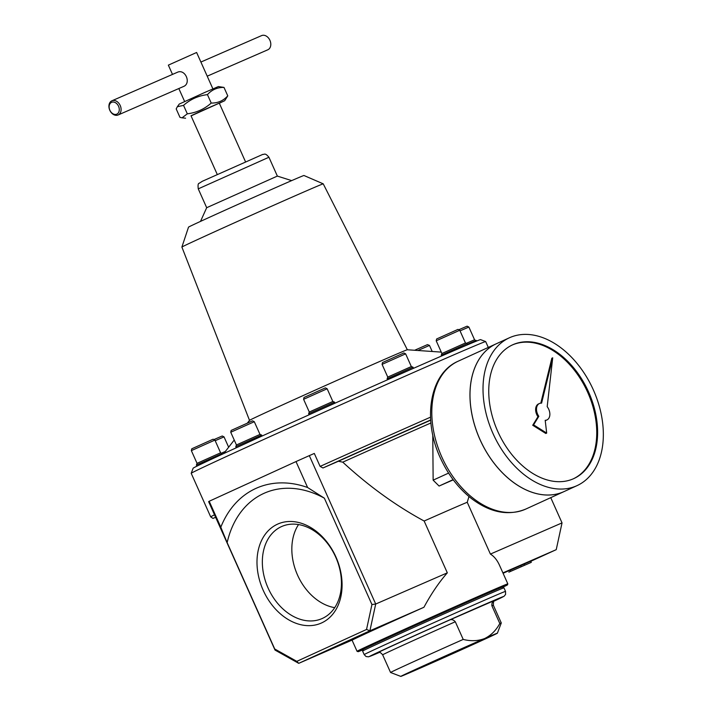 <?xml version="1.0" encoding="UTF-8"?>
<svg xmlns="http://www.w3.org/2000/svg" width="712" height="712" viewBox="0 0 712 712"><rect width="100%" height="100%" fill="white"/><g stroke="black" fill="none" stroke-linecap="round" stroke-linejoin="round"><path stroke-width="1.07" d="M324.361 498.178L307.611 487.515A110.974 82.076 66.5 0 0 220.809 527.2L227.146 542.624A103.231 76.344 -113.5 0 1 324.361 498.178L371.94 604.541L375.705 604.034L309.32 455.627L314.312 453.446L320.106 466.404L322.963 467.971L338.387 461.251A137.176 1.237 -24.1 0 1 341.012 460.077L348.48 456.73A137.176 1.237 -24.1 0 1 417.285 426.105L423.827 423.222A137.176 1.237 -24.1 0 1 430.689 420.196M417.285 426.105L423.827 423.222M223.986 87.416L218.37 86.57L204.691 92.489L179.264 104.059L177.341 106.72L183.545 105.367C190.371 99.306 198.337 95.728 207.441 94.625C211.829 89.739 217.347 87.336 223.986 87.416L227.769 95.862C223.345 100.757 217.828 103.16 211.215 103.062L207.441 94.625M191.056 115.896L224.689 100.712L227.769 95.862M211.215 103.062C204.38 109.123 196.414 112.71 187.318 113.813L182.05 117.836L179.967 117.355L176.193 108.909L177.341 106.72M497.377 633.199L501.284 622.964A60.645 0.552 -24.1 0 0 499.806 623.49C496.059 630.414 491.013 635.424 484.667 638.522A52.902 0.481 -24.1 0 1 497.377 633.199A52.902 0.481 -24.1 0 1 466.485 647.502A52.902 0.481 -24.1 0 1 413.494 671.069A52.902 0.481 -24.1 0 1 400.794 676.4A52.902 0.481 -24.1 0 1 431.276 662.276A52.902 0.481 -24.1 0 1 484.667 638.522C478.081 641.058 470.926 641.361 463.209 639.421L455.306 621.754C453.286 619.582 451.266 619.057 449.236 620.179L494.813 600.332A64.516 0.587 -24.1 0 1 494.68 600.572M432.771 434.827L433.136 480.155L439.09 486.047A97.544 0.881 -24.1 0 1 453.277 479.852M448.587 473.097L433.136 480.155M307.611 487.515L296.005 461.572L309.32 455.627M371.94 604.541L366.538 629.47L296.806 661.35L274.725 648.988L227.146 542.624M220.809 527.2L209.203 501.257L208.634 501.657L275.019 650.065L298.728 663.344L369.902 630.805L375.705 604.034L447.323 572.84L424.147 521.024A82.583 0.748 -24.1 0 1 467.232 502.263L468.977 496.549M274.725 648.988L275.019 650.065M296.806 661.35L298.728 663.344L352.76 639.812A82.583 0.748 -24.1 0 1 423.934 607.274C431.294 593.683 439.09 582.211 447.323 572.84M366.538 629.47L369.902 630.805L423.934 607.274M530.823 561.279L556.232 549.664L562.035 522.893L550.75 497.652M466.351 343.326L474.566 339.766L476.559 341.066M467.437 344.243L476.275 340.416M436.207 340.799L436.643 338.965L457.985 329.389L459.765 330.261L436.207 340.799L441.903 353.517L465.452 342.979L467.161 343.629L467.668 344.759M441.903 353.517L441.244 355.226L467.161 343.629M382.077 364.375L382.504 362.542L403.855 352.965L405.635 353.837L382.077 364.375L387.764 377.093L411.322 366.555L413.022 367.205L413.521 368.309M387.764 377.093L387.114 378.802L413.022 367.205M303.597 399.307L304.024 397.465L325.375 387.889L327.155 388.77L303.597 399.307L309.284 412.026L332.842 401.488L334.542 402.138L335.014 403.179M309.284 412.026L308.634 413.725L334.542 402.138M230.741 432.246L231.178 430.413L252.52 420.837L254.3 421.709L230.741 432.246L236.437 444.964L259.996 434.427L261.696 435.077L262.114 436.011M236.437 444.964L235.788 446.673L261.696 435.077M191.35 450.625L191.786 448.791L213.128 439.206L214.908 440.087L191.35 450.625L197.046 463.343L220.604 452.805L222.589 454.078L223.595 453.615M196.895 466.164L196.396 465.043L222.304 453.455M221.494 453.143L225.384 451.435M485.664 341.573A161.295 1.46 -24.1 0 0 337.844 406.116A161.295 1.46 -24.1 0 0 191.208 473.293A161.295 1.46 -24.1 0 1 191.208 473.293L193.157 468.176A157.423 1.424 -24.1 0 1 336.278 402.618A157.423 1.424 -24.1 0 1 480.556 339.624L485.664 341.573A161.295 1.46 -24.1 0 1 485.673 341.582L488.298 347.438M341.012 460.077L348.48 456.73M338.387 461.251L342.757 462.159A132.708 1.202 -24.1 0 1 430.92 422.964M263.155 590.195A54.076 39.997 -113.5 0 0 336.838 607.995A54.076 39.997 -113.5 0 0 298.595 522.492A54.076 39.997 -113.5 0 0 263.155 590.195M268.077 587.996A50.258 37.175 -113.5 0 0 321.957 618.621A50.258 37.175 -113.5 0 0 335.966 557.692A50.258 37.175 -113.5 0 0 281.818 526.453A50.258 37.175 -113.5 0 0 268.077 587.996M502.912 572.884L556.232 549.664M510.593 571.362L531.294 562.346L508.858 572.154L510.593 571.362L510.068 570.178L503.09 573.276M531.294 562.346L530.769 561.163L510.077 570.214M172.5 74.404L168.352 65.13L196.619 52.483L212.897 88.875M118.103 114.988L183.393 86.552C191.688 83.464 185.209 68.343 177.217 72.357L111.918 100.793A7.743 5.723 -113.5 0 0 109.799 110.271A7.743 5.723 -113.5 0 0 118.103 114.988A7.743 5.723 -113.5 0 0 120.257 105.599A7.743 5.723 -113.5 0 0 111.918 100.793M217.24 174.422L191.003 115.771L205.083 109.319L219.278 103.124L245.507 161.775M400.794 676.4L390.568 672.493A60.645 0.552 -24.1 0 1 390.559 672.493A60.645 0.552 -24.1 0 1 463.209 639.421M499.806 623.49L491.903 605.823C491.645 602.877 492.615 601.053 494.813 600.332M424.147 521.024C395.988 505.787 368.852 486.171 342.757 462.159M562.035 522.893L490.408 554.078L467.232 502.263M296.005 461.572L209.203 501.257M490.408 554.078C494.155 556.375 497.19 560.122 499.53 565.319L507.816 583.849A82.583 0.748 -24.1 0 0 432.131 616.895A82.583 0.748 -24.1 0 0 357.05 651.293L358.189 651.685L363.12 649.718A81.809 0.739 -24.1 0 1 432.451 617.607A81.809 0.739 -24.1 0 1 502.601 587.329L507.433 584.908L507.816 583.849M323.23 183.838A77.421 0.703 -24.1 0 0 252.27 214.819A77.421 0.703 -24.1 0 0 181.889 247.064A77.421 0.703 -24.1 0 1 181.889 247.064L188.52 227.137A63.226 0.57 -24.1 0 1 246.005 200.802A63.226 0.57 -24.1 0 1 303.953 175.499L323.23 183.838L407.344 349.761L441.271 352.111M181.889 247.073L249.512 420.365A86.455 0.783 -24.1 0 1 328.107 384.355A86.455 0.783 -24.1 0 1 407.335 349.761M198.256 188.858C197.82 185.227 198.096 183.393 199.084 183.349L202.324 181.284L262.835 154.37C264.455 154.771 264.793 152.297 268.931 157.245L198.256 188.858L206.685 207.708L277.36 176.087L291.671 180.617M503.945 587.836A77.421 0.703 -24.1 0 0 432.994 618.817A77.421 0.703 -24.1 0 0 362.604 651.062A77.421 0.703 -24.1 0 1 362.604 651.062L363.253 649.362A76.131 0.685 -24.1 0 1 432.469 617.651A76.131 0.685 -24.1 0 1 502.245 587.186L503.945 587.836A77.421 0.703 -24.1 0 1 503.954 587.845L505.529 591.378A77.421 0.703 -24.1 0 0 434.569 622.35A77.421 0.703 -24.1 0 0 364.188 654.604L366.066 656.526L368.522 656.829L379.131 652.539A73.55 0.667 -24.1 0 1 392.73 645.526A73.55 0.667 -24.1 0 1 479.737 606.606A73.55 0.667 -24.1 0 1 494.03 601.142L504.123 596.22L505.591 594.404L505.529 591.378M453.117 479.639L439.09 486.047M207.219 76.175L267.801 49.796A7.743 5.723 -113.5 0 0 269.964 40.415A7.743 5.723 -113.5 0 0 261.624 35.6L200.9 62.042M524.611 565.257L524.085 564.082M521.282 566.743L520.757 565.568M298.542 524.566A50.258 37.175 -113.5 0 0 297.572 575.154A50.258 37.175 -113.5 0 0 334.729 607.656M109.871 110.218A6.452 4.77 -113.5 0 0 118.664 112.345A6.452 4.77 -113.5 0 0 114.098 102.145A6.452 4.77 -113.5 0 0 109.871 110.218M187.318 113.813L183.545 105.367M224.689 100.712L219.332 103.249M512.168 345.035A73.55 49.502 -114.6 0 1 587.703 392.357A73.55 49.502 -114.6 0 1 573.329 478.811M546.941 419.938A9.034 6.079 65.4 0 0 547.19 406.668L552.708 357.825L541.583 403.143A9.034 6.079 65.4 0 0 539.429 403.508A9.034 6.079 65.4 0 0 538.833 416.324L533.582 424.859L546.683 433.092L545.196 420.32A9.034 6.079 65.4 0 0 546.941 419.938L546.068 420.338A9.034 6.079 -114.6 0 1 545.232 420.614M539.429 403.508L538.557 403.909A9.034 6.079 65.4 0 0 537.961 416.716L532.718 425.26L545.819 433.483L546.683 433.092M552.708 357.825L551.836 358.225L540.808 403.152M525.776 509.071C508.421 516.138 490.443 512.72 471.851 498.845C458.928 488.77 448.613 475.518 440.897 459.071C422.225 420.4 429.256 373.569 458.172 361.207A81.293 54.708 -114.6 0 0 442.214 457.896A81.293 54.708 -114.6 0 0 525.776 509.071L563.931 491.627A81.293 54.708 -114.6 0 1 563.931 491.627A81.293 54.708 -114.6 0 1 480.369 440.443A81.293 54.708 -114.6 0 1 496.326 343.762A81.293 54.708 -114.6 0 1 496.344 343.754L509.383 337.791A81.293 54.708 -114.6 0 1 593.345 389.882A81.293 54.708 -114.6 0 1 576.987 485.655A81.293 54.708 -114.6 0 1 493.425 434.48A81.293 54.708 -114.6 0 1 509.383 337.791M498.898 469.039A81.239 54.673 -114.6 0 1 470.863 407.727M576.987 485.655L563.966 491.609A81.293 54.708 -114.6 0 1 480.404 440.425A81.293 54.708 -114.6 0 1 496.362 343.745M588.575 391.965A73.55 49.502 -114.6 0 1 573.765 478.615A73.55 49.502 -114.6 0 1 498.16 432.309A73.55 49.502 -114.6 0 1 512.596 344.839A73.55 49.502 -114.6 0 1 588.575 391.965M533.582 424.859L532.718 425.26M538.833 416.324L537.961 416.716M322.963 467.971A158.714 1.433 -24.1 0 1 430.68 419.955M320.106 466.404A161.295 1.46 -24.1 0 1 430.538 417.161M417.882 350.491L429.487 345.427L432.193 351.479M460.041 330.875L468.879 327.048L474.566 339.766M215.184 440.701L224.022 436.874L228.65 447.216M191.208 473.311L210.699 516.885A161.295 1.46 -24.1 0 1 214.517 514.812M491.903 605.823A60.645 0.552 -24.1 0 1 493.38 605.298L501.284 622.964M390.559 672.493L382.656 654.826A60.645 0.552 -24.1 0 1 455.306 621.754M378.063 652.717A64.516 0.587 -24.1 0 1 449.236 620.179M210.699 516.885L212.995 518.425L215.62 517.286M414.633 350.268L427.449 344.626L429.487 345.427M459.178 329.585L467.099 326.176L468.879 327.048M459.765 330.261L465.452 342.979M441.244 355.226L441.591 356M405.635 353.837L411.322 366.555M387.114 378.802L387.55 379.781M327.155 388.77L332.842 401.488M308.634 413.725L309.106 414.793M254.3 421.709L259.996 434.427M235.788 446.673L236.277 447.786M214.908 440.087L220.604 452.805M197.046 463.343L196.396 465.043M214.321 439.411L222.242 435.993L224.022 436.874M178.828 88.546L184.63 101.513M494.778 600.51C493.817 600.02 493.354 601.613 493.38 605.298M382.656 654.826C379.282 650.777 379.051 653.207 378.161 652.673L378.348 652.61M249.52 420.356L247.482 422.973M234.23 440.034L223.737 453.553M206.685 207.699L200.517 221.388M268.931 157.245L277.36 176.095M352.048 640.124L357.05 651.293M185.592 118.201L182.05 117.836M362.604 651.071L364.188 654.604M458.172 361.207L496.326 343.762"/></g></svg>
